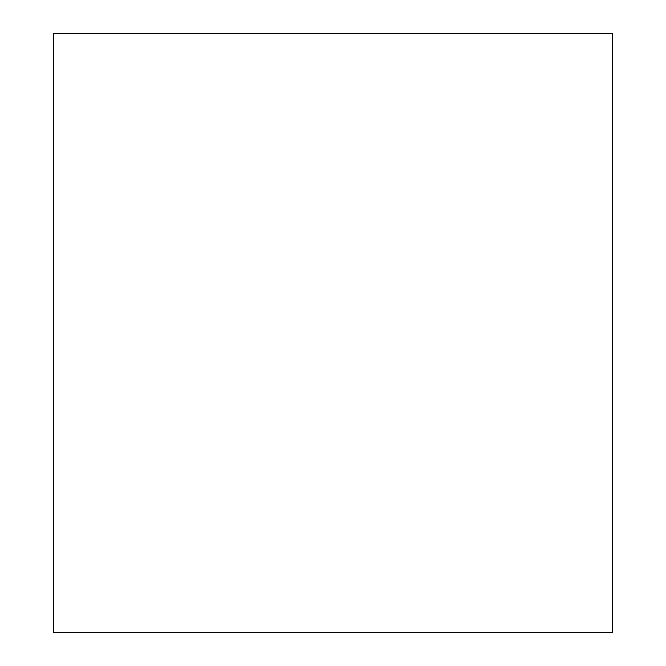 <?xml version="1.0" encoding="UTF-8"?>
<svg xmlns="http://www.w3.org/2000/svg" width="666" height="666" viewBox="0 0 666 666"><rect width="100%" height="100%" fill="white"/><g stroke="black" fill="none" stroke-linecap="round" stroke-linejoin="round"><path stroke-width="1" d="M53.471 632.7L612.529 632.7L612.529 33.3L53.471 33.3L53.471 632.7"/></g></svg>
